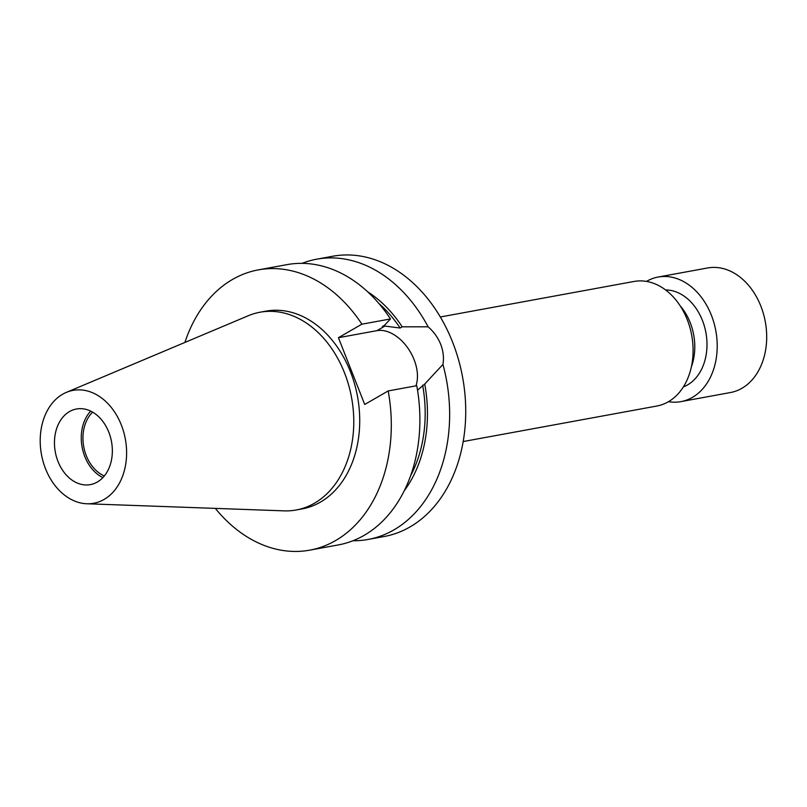 <?xml version="1.0" encoding="UTF-8"?>
<svg xmlns="http://www.w3.org/2000/svg" width="807" height="807" viewBox="0 0 807 807"><rect width="100%" height="100%" fill="white"/><g stroke="black" fill="none" stroke-linecap="round" stroke-linejoin="round"><path stroke-width="1.21" d="M668.509 401.674A63.319 47.058 -100.4 0 0 680.957 401.614L730.446 392.535A63.319 47.058 -100.4 0 0 760.85 306.135A63.319 47.058 -100.4 0 0 707.598 267.974L658.119 277.043A63.319 47.058 -100.4 0 0 646.447 281.411M680.957 401.614A63.319 47.058 -100.4 0 0 711.371 315.214A63.319 47.058 -100.4 0 0 658.119 277.043M683.368 386.906A49.752 36.971 -100.4 0 0 702.403 320.379A49.752 36.971 -100.4 0 0 665.583 289.945M691.387 366.792A49.752 36.971 -100.4 0 0 690.197 322.618A49.752 36.971 -100.4 0 0 680.22 305.893M463.168 441.55L656.848 406.032A63.319 47.058 -100.4 0 0 687.251 319.633A63.319 47.058 -100.4 0 0 633.999 281.472L440.329 316.98M92.634 412.135A36.184 26.893 -100.4 0 0 86.288 455.683A36.184 26.893 -100.4 0 0 104.335 475.959M58.003 461.453A38.443 28.568 -100.4 0 0 90.334 484.624A38.443 28.568 -100.4 0 0 108.804 432.169A38.443 28.568 -100.4 0 0 76.473 408.998A38.443 28.568 -100.4 0 0 58.003 461.453M90.707 411.116A38.443 28.568 -100.4 0 0 84.796 456.54A38.443 28.568 -100.4 0 0 102.892 477.603M121.312 424.956A57.388 42.65 -100.4 0 0 66.396 392.363A57.388 42.65 -100.4 0 0 45.495 468.665A57.388 42.65 -100.4 0 0 86.823 503.76A57.388 42.65 -100.4 0 0 121.312 424.956M86.823 503.76L284.074 510.861A100.522 74.698 -100.4 0 0 296.219 509.984A100.522 74.698 -100.4 0 0 344.498 372.824A100.522 74.698 -100.4 0 0 259.955 312.238A100.522 74.698 -100.4 0 0 248.294 315.729L66.396 392.363M296.219 509.984L302.171 508.894A100.522 74.698 -100.4 0 0 350.45 371.734A100.522 74.698 -100.4 0 0 265.907 311.149L259.955 312.238M352.931 540.751A142.476 105.878 -100.4 0 0 368.083 539.459L384.162 536.514A142.476 105.878 -100.4 0 0 452.586 342.118A142.476 105.878 -100.4 0 0 332.756 256.243L316.687 259.188A142.476 105.878 -100.4 0 0 302.07 263.354M215.328 508.39A142.476 105.878 -100.4 0 0 309.737 550.152L338.315 544.917A142.476 105.878 -100.4 0 0 416.765 385.696L388.187 390.941L364.714 404.468L338.415 337.709L361.889 324.182L390.467 318.947L384.455 325.342L382.347 326.542L384.878 326.078L400.131 328.015L402.199 326.815L428.113 326.815A142.476 105.878 -100.4 0 0 316.687 259.188M428.113 326.815C433.712 331.627 437.898 337.457 440.672 344.296C443.315 351.186 444.062 357.894 442.932 364.441L424.734 384.021L417.532 390.195M368.083 539.459A142.476 105.878 -100.4 0 0 442.932 364.441M404.206 490.807A122.886 91.322 -100.4 0 0 424.734 384.021M402.199 326.815A122.886 91.322 -100.4 0 0 367.72 291.852M400.131 328.015A119.86 89.073 -100.4 0 0 378.977 303.593M410.561 475.837A119.86 89.073 -100.4 0 0 422.656 385.211M390.467 318.947A142.476 105.878 -100.4 0 0 286.919 264.646L258.341 269.881A142.476 105.878 -100.4 0 0 184.904 342.43M361.889 324.182A142.476 105.878 -100.4 0 0 258.341 269.881M309.737 550.152A142.476 105.878 -100.4 0 0 388.187 390.941M338.415 337.709L376.97 330.648A36.406 23.554 -120 0 1 407.767 347.938A36.406 23.554 -120 0 1 415.938 385.847M384.878 326.078L376.97 330.648"/></g></svg>
